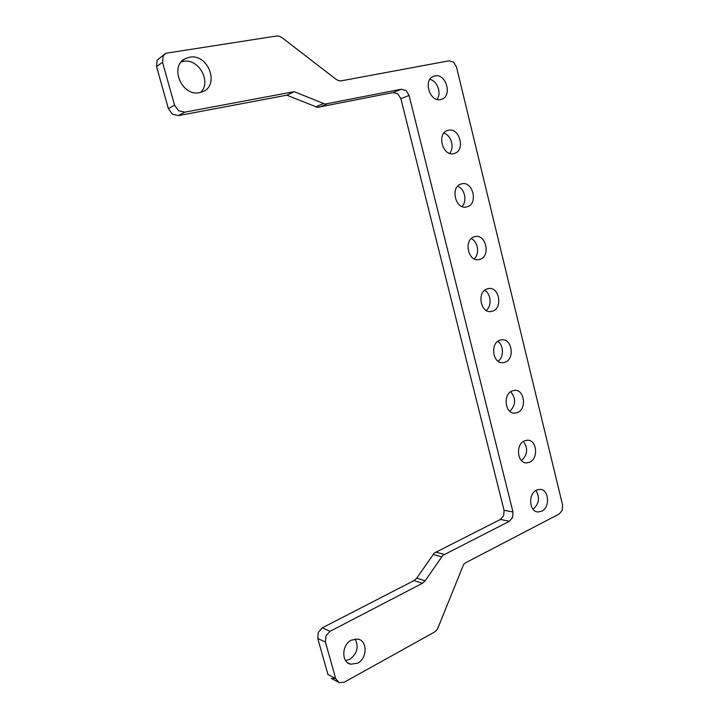 <?xml version="1.0" encoding="UTF-8"?>
<svg xmlns="http://www.w3.org/2000/svg" width="719" height="719" viewBox="0 0 719 719"><rect width="100%" height="100%" fill="white"/><g stroke="black" fill="none" stroke-linecap="round" stroke-linejoin="round"><path stroke-width="1.08" d="M345.623 660.581L349.767 659.314C357.226 653.625 358.997 646.83 355.087 638.939M351.312 640.135L357.945 639.092C367.571 640.656 367.4 658.406 357.694 663.161L350.71 664.221C341.183 662.442 341.642 644.673 351.312 640.135M200.583 92.418C211.88 82.101 198.83 58.167 183.426 61.385L181.269 61.906M189.717 57.196C208.043 53.467 219.951 84.914 202.911 91.592L199.54 92.634C181.79 96.876 168.866 65.923 185.502 58.554L189.717 57.196M562.591 505.035L562.258 510.301L559.238 513.986L465.66 562.743L463.656 564.379L437.988 627.831L436.496 630.356L434.402 632.118L344.284 682.187L339.053 682.646L335.683 678.583L325.437 642.121L325.941 635.911L330.048 631.309L422.448 583.28L425.154 580.817L442.787 555.401L509.385 521.284L512.62 517.464L512.989 512.009L409.084 95.465L406.028 90.576L401.256 89.237L325.033 104.075L294.179 91.681L184.738 112.164L178.528 110.708L174.546 105.127L162.53 62.355L163.15 55.911L165.855 53.26L276.447 36.022L279.278 36.229L281.992 37.631L336.177 79.405L338.721 80.69L341.354 80.825L449.114 60.791L453.608 62.167L456.484 66.966L562.591 505.035M164.444 54.258L157.137 60.18L156.526 66.543L168.408 108.686L172.344 114.186L178.492 115.606L286.881 95.187L317.465 107.356L393.104 92.553L397.85 93.856L400.878 98.692L504.046 510.274L503.668 515.658L500.451 519.433L434.258 553.055L416.741 578.13L414.045 580.566L322.346 627.813L318.274 632.343L317.78 638.472L327.936 674.485L335.683 678.583M331.27 678.502L335.512 678.502M440.711 99.492C429.647 102.511 422.781 79.548 433.809 76.205L434.923 75.899C446.166 73.14 452.646 96.166 441.556 99.267L440.711 99.492M453.977 153.542C442.688 157.012 436.289 133.294 447.784 130.418L448.27 130.292C459.729 127.083 465.741 150.864 454.192 153.489L453.977 153.542M467.044 206.829L466.64 206.937C455.307 210.119 449.887 186.392 461.427 183.902L461.562 183.866C472.94 180.496 478.548 204.142 467.044 206.829M479.933 259.352L478.917 259.604C467.925 262.129 463.413 239.481 474.387 236.758L475.151 236.569C486.179 233.873 490.888 256.431 479.933 259.352M492.641 311.147L491.032 311.525C480.427 313.43 476.724 291.815 487.176 288.858L488.534 288.535C499.184 286.459 503.075 307.993 492.641 311.147M505.169 362.205L502.994 362.709C492.794 364.048 489.828 343.385 499.777 340.231L501.709 339.781C511.955 338.281 515.11 358.862 505.169 362.205M517.527 412.562L514.813 413.164C505.044 414 502.725 394.237 512.207 390.893L514.678 390.336C524.502 389.347 527 409.03 517.527 412.562M529.714 462.218L526.497 462.919C517.168 463.306 515.415 444.369 524.466 440.855L527.44 440.19C536.823 439.668 538.756 458.524 529.714 462.218M541.731 511.2L538.064 511.991C529.166 511.964 527.908 493.8 536.563 490.124L539.996 489.369C548.939 489.262 550.368 507.344 541.731 511.2M437.053 99.375C441.79 93.263 437.359 80.816 429.881 79.387M449.6 153.336C454.776 147.674 451.199 135.073 443.839 133.195M461.958 206.488C467.476 201.275 464.78 188.639 457.617 186.275M474.136 258.84C479.897 254.086 478.09 241.512 471.215 238.654M486.161 310.419C492.075 306.087 491.113 293.685 484.597 290.341M498.051 361.226C504.028 357.289 503.857 345.156 497.773 341.363M509.825 411.286C515.9 405.067 516.197 398.542 510.715 391.72M521.491 460.627C527.611 454.848 528.258 448.449 523.423 441.43M533.058 509.268C539.142 503.884 540.086 497.629 535.898 490.484M286.881 95.187L294.179 91.681M317.78 638.472L325.437 642.121M414.045 580.566L422.448 583.28M433.054 554.439L441.583 556.803M500.451 519.433L509.385 521.284M400.878 98.692L409.084 95.465M319.227 107.284L326.803 104.003M178.492 115.606L184.738 112.164M156.526 66.543L162.53 62.355M174.546 105.127L168.408 108.686M323.235 103.608L315.686 106.906M401.256 89.237L393.104 92.553M512.989 512.009L504.046 510.274M444.216 554.412L435.678 552.084M425.154 580.817L416.741 578.13M330.048 631.309L322.346 627.813M331.89 678.709L337.651 681.783M490.259 311.579L491.032 311.525M182.806 60.36L185.502 58.554M347.565 662.675L350.71 664.221"/></g></svg>
